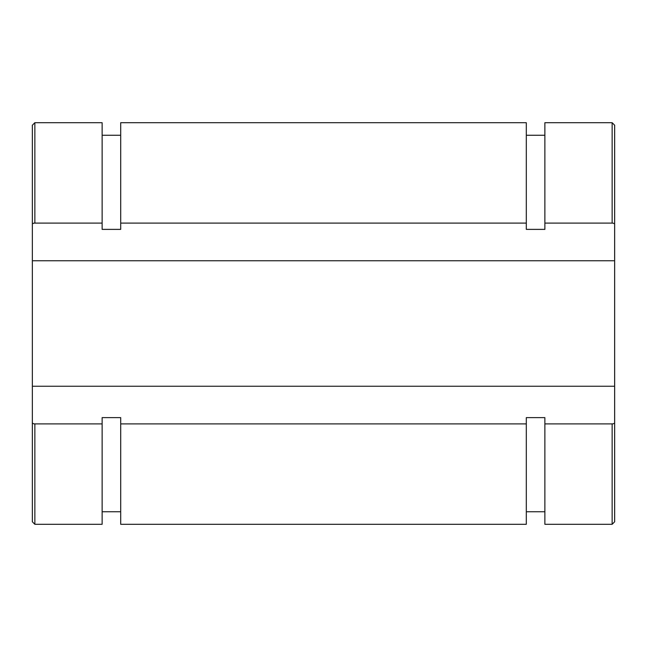 <?xml version="1.0" encoding="UTF-8"?>
<svg xmlns="http://www.w3.org/2000/svg" width="647" height="647" viewBox="0 0 647 647"><rect width="100%" height="100%" fill="white"/><g stroke="black" fill="none" stroke-linecap="round" stroke-linejoin="round"><path stroke-width="0.97" d="M32.35 224.355A2.507 1.254 0 0 1 34.857 223.102L102.129 223.102L102.129 229.378L120.698 229.378L120.698 223.102L526.302 223.102L526.302 229.378L544.871 229.378L544.871 223.102L612.143 223.102A2.507 1.254 0 0 1 614.65 224.355L614.65 260.749L32.35 260.749L32.35 125.219L34.857 122.704L102.129 122.704L102.129 223.102M34.857 423.898A2.507 1.254 180 0 1 32.35 422.645L32.35 386.251L614.65 386.251L614.65 422.645A2.507 1.254 180 0 1 612.143 423.898L544.871 423.898L544.871 417.622L526.302 417.622L526.302 423.898L120.698 423.898L120.698 417.622L102.129 417.622L102.129 423.898L34.857 423.898L34.857 524.296L32.35 521.781L32.35 422.645M32.35 386.251L32.35 260.749M102.129 423.898L102.129 524.296L34.857 524.296M120.698 423.898L120.698 524.296L526.302 524.296L526.302 423.898M526.302 223.102L526.302 122.704L120.698 122.704L120.698 223.102M614.65 224.355L614.65 125.219L612.143 122.704L612.143 223.102M612.143 423.898L612.143 524.296L614.65 521.781L614.65 422.645M544.871 423.898L544.871 524.296L612.143 524.296M612.143 122.704L544.871 122.704L544.871 223.102M614.65 386.251L614.65 260.749M34.857 223.102L34.857 122.704M102.129 511.745L120.698 511.745M102.129 135.255L120.698 135.255M526.302 511.745L544.871 511.745M526.302 135.255L544.871 135.255"/></g></svg>
